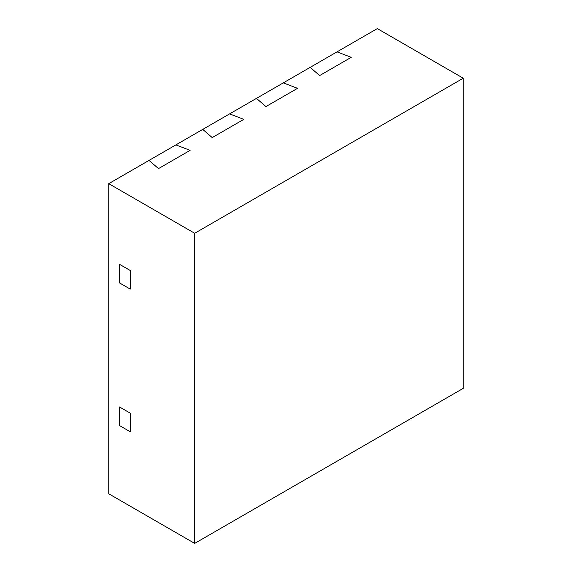 <?xml version="1.0" encoding="UTF-8"?>
<svg xmlns="http://www.w3.org/2000/svg" width="572" height="572" viewBox="0 0 572 572"><rect width="100%" height="100%" fill="white"/><g stroke="black" fill="none" stroke-linecap="round" stroke-linejoin="round"><path stroke-width="0.86" d="M463.256 78.221L377.313 28.6L108.744 183.662L108.744 493.779L194.687 543.4L463.256 388.338L463.256 78.221L194.687 233.276L194.687 543.4M108.744 183.662L194.687 233.276M119.484 264.293L130.23 270.492L130.23 289.103L119.484 282.897L130.23 289.103L130.23 270.492L119.484 264.293L119.484 282.897L119.484 264.293M119.484 425.554L130.23 431.76L130.23 413.148L130.23 431.76L119.484 425.554L119.484 406.949L130.23 413.148L119.484 406.949L119.484 425.554M310.174 67.367L319.648 75.568L351.237 57.329L337.03 51.859L351.237 57.329L319.648 75.568L310.174 67.367M149.027 160.403L158.501 168.604L190.097 150.364L175.883 144.895L190.097 150.364L158.501 168.604L149.027 160.403M202.745 129.386L212.219 137.595L243.808 119.355L229.601 113.885L243.808 119.355L212.219 137.595L202.745 129.386M256.456 98.377L265.93 106.578L297.526 88.338L283.312 82.868L297.526 88.338L265.93 106.578L256.456 98.377"/></g></svg>
